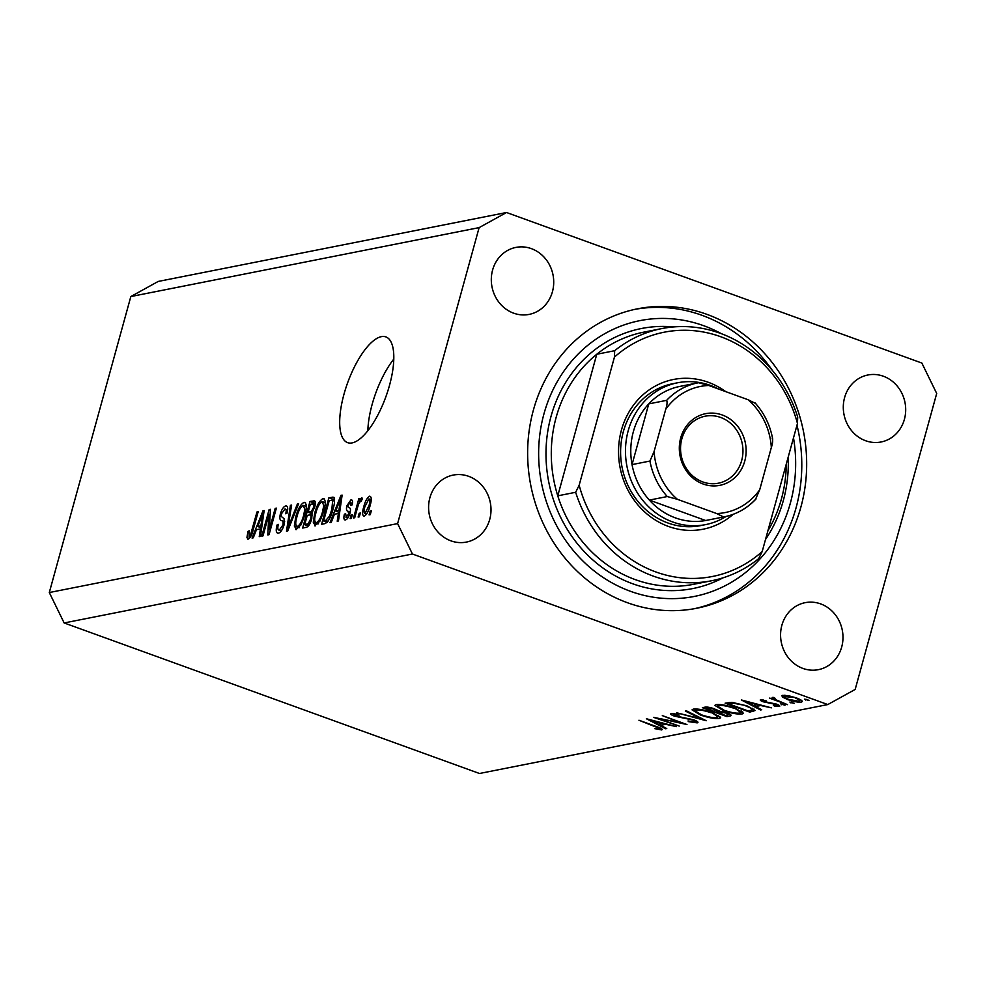 <?xml version="1.0" encoding="UTF-8"?>
<svg xmlns="http://www.w3.org/2000/svg" width="986" height="986" viewBox="0 0 986 986"><rect width="100%" height="100%" fill="white"/><g stroke="black" fill="none" stroke-linecap="round" stroke-linejoin="round"><path stroke-width="1.48" d="M343.966 394.289A56.227 20.361 -70.1 0 0 347.59 442.64A56.227 20.361 -70.1 0 0 389.532 385.267A56.227 20.361 -70.1 0 0 385.908 336.916A56.227 20.361 -70.1 0 0 343.966 394.289M393.808 359.077A56.227 20.361 -70.1 0 0 372.116 404.494A56.227 20.361 -70.1 0 0 367.852 430.685M533.401 410.053A152.62 138.989 78.8 0 0 696.782 608.251A152.62 138.989 78.8 0 0 800.903 507.014A152.62 138.989 78.8 0 0 637.523 308.815A152.62 138.989 78.8 0 0 533.401 410.053M429.884 497.745A34.14 31.084 78.8 0 0 466.427 542.078A34.14 31.084 78.8 0 0 489.722 519.425A34.14 31.084 78.8 0 0 453.178 475.092A34.14 31.084 78.8 0 0 429.884 497.745M781.861 625.321A34.14 31.084 78.8 0 0 818.417 669.654A34.14 31.084 78.8 0 0 841.699 647.001A34.14 31.084 78.8 0 0 805.155 602.668A34.14 31.084 78.8 0 0 781.861 625.321M844.583 397.641A34.14 31.084 78.8 0 0 881.127 441.974A34.14 31.084 78.8 0 0 904.408 419.321A34.14 31.084 78.8 0 0 867.865 375A34.14 31.084 78.8 0 0 844.583 397.641M492.593 270.065A34.14 31.084 78.8 0 0 529.149 314.398A34.14 31.084 78.8 0 0 552.431 291.745A34.14 31.084 78.8 0 0 515.888 247.412A34.14 31.084 78.8 0 0 492.593 270.065M659.868 719.065L679.218 726.078L653.558 717.352L680.697 722.837L662.321 715.614L686.959 724.537L660.004 718.584M694.662 721.949L692.727 720.002L674.313 716.107C670.887 714.764 669.901 713.889 671.367 713.47L678.565 714.382L679.157 715.109L673.783 714.406L675.225 715.873L693.774 719.805C697.681 721.358 698.815 722.381 697.188 722.874L688.339 721.604L688.055 720.963L694.662 721.949L695.537 720.519M697.952 722.442L697.188 722.874L697.521 721.69M670.702 713.852L671.367 713.47M674.017 713.519L673.327 714.653L673.648 713.47M706.247 720.729L676.642 712.779L700.947 718.843L685.332 711.054L686.429 710.844L706.247 720.729M719.312 718.498C714.973 718.967 708.688 717.82 700.454 715.023L692.036 709.871L693.318 709.119C697.657 708.626 703.992 709.784 712.323 712.619L720.667 717.734L719.312 718.498L719.891 716.391M742.101 713.987C737.762 714.468 731.476 713.309 723.243 710.524L714.825 705.36L716.107 704.62C720.446 704.115 726.781 705.273 735.1 708.108L743.456 713.223L742.101 713.987L742.68 711.88M760.576 709.969L741.349 699.974L771.385 707.837L760.699 705.52L755.535 706.543L761.697 709.747L760.576 709.969L760.773 709.267M808.828 700.282L804.625 699.136L808.939 700.504M412.444 554.021L827.784 704.559L855.17 689.448L936.7 393.463L921.848 363.045L506.521 212.508L479.122 227.618L397.605 523.603L412.444 554.021L64.152 622.955L479.479 773.492L827.784 704.559M787.703 699.592L782.453 697.04L782.65 695.34L788.775 695.783L796.318 697.878C801.778 699.998 803.43 701.403 801.285 702.094C798.179 702.439 793.656 701.613 787.703 699.592L787.851 699.049M781.652 695.894L782.65 695.34M802.308 701.527L801.285 702.094L801.704 700.553M794.075 703.203L789.872 702.057L794.186 703.425M774.318 697.829L776.426 699.986L787.457 704.657L769.45 698.125L773.123 698.889L772.186 697.41L773.69 697.459L775.045 698.261L773.961 698.396L774.146 697.718M784.868 705.027L780.665 703.868L784.979 705.236M763.127 699.789L764.273 701.576L776.438 704.09C779.519 705.286 780.431 706.075 779.199 706.469L774.38 706.05L773.381 705.31L776.931 705.668L775.501 704.337L763.337 701.81C760.539 700.75 759.664 700.035 760.724 699.678L766.27 700.886L762.708 700.602L762.942 699.764M779.778 706.149L779.199 706.469L779.445 705.582M776.931 705.668L777.547 704.534M747.105 705.914L755.19 710.512L749.767 712.114L725.129 703.178L731.932 702.328L747.105 705.914M730.466 714.567L730.059 716.009L726.99 716.625L702.34 707.689L704.571 707.245C706.407 706.728 709.649 707.233 714.295 708.749L718.215 710.906L726.707 712.755C730.996 714.456 732.117 715.54 730.059 716.009L731.07 715.466M665.636 728.765L646.397 718.757L676.445 726.62L665.747 724.316L660.583 725.339L666.758 728.543L665.636 728.765L665.833 728.062M659.092 728.999C659.523 728.407 657.933 727.532 654.322 726.386L638.953 720.236L655.591 726.263C660.842 727.988 662.826 729.209 661.569 729.923L654.679 728.629L659.092 728.999L659.683 727.828M662.235 729.566L661.569 729.923L661.84 728.95M479.122 227.618L130.83 296.552L158.216 281.441L506.521 212.508M268.821 514.741L262.991 535.891L261.808 536.125L269.129 509.565L270.386 509.306L269.363 529.531L275.193 508.357L276.376 508.123L269.055 534.683L267.798 534.942L268.821 514.741L270.09 515.197M278.397 533.167C276.092 533.29 275.649 530.554 277.054 524.946L278.335 524.367C277.411 528.237 277.756 530.123 279.358 530.037L282.908 525.033C283.401 522.013 282.92 520.534 281.454 520.571C279.79 520.238 279.432 518.007 280.381 513.891C281.848 509.183 283.611 506.533 285.693 505.954C287.789 505.769 288.232 508.184 287.012 513.201L285.73 513.78C286.544 510.477 286.26 508.899 284.88 509.047L281.552 513.718L281.183 516.331L284.104 518.722L284.116 524.725C282.526 529.778 280.616 532.588 278.397 533.167L277.448 533.13M281.293 530.949L278.718 530.012L281.404 530.788M287.222 506.508L286.581 505.991M287.653 509.848L284.88 509.047M298.622 503.723L287.715 530.998L286.495 531.232L290.402 505.35L291.622 505.103L287.887 528.028L297.39 503.969L298.622 503.723M296.564 529.568L294.346 526.068L295.701 517.194C297.747 509.318 300.533 504.364 304.07 502.318C306.782 503.082 307.028 507.334 304.822 515.074L301.026 524.848L295.701 529.531M305.549 502.848L304.908 502.355M315.495 525.821L313.289 522.321L314.645 513.435C316.679 505.571 319.476 500.605 323.014 498.571C325.725 499.335 325.972 503.587 323.753 511.327L319.969 521.101L314.645 525.784M324.493 499.101L323.839 498.608M334.427 514.248L331.247 522.383L330.014 522.617L340.971 495.342L342.13 495.108L338.457 520.953L337.224 521.2L338.408 513.46L334.427 514.248M371.315 510.859L370.268 514.655L369.084 514.889L370.132 511.093L371.315 510.859M130.83 296.552L49.3 592.537L397.605 523.603M364.179 516.183C362.219 515.604 362.072 512.486 363.748 506.816C365.177 501.171 367.162 497.634 369.688 496.18C371.636 496.722 371.796 499.779 370.169 505.35C368.739 511.081 366.743 514.692 364.179 516.183L363.575 516.159M360.358 513.028L359.311 516.824L358.128 517.058L359.175 513.262L360.358 513.028M357.487 507.716L354.726 517.736L353.543 517.97L358.867 498.645L360.05 498.411L359.2 501.492L361.542 497.794L362.38 498.608L361.172 501.455L360.469 501.27L358.781 503.735L357.487 507.716M362.059 497.979L362.38 498.608M361.172 501.455L360.469 501.27M352.372 514.606L351.324 518.402L350.141 518.636L351.189 514.84L352.372 514.606M345.47 519.893C343.855 520.016 343.485 518.131 344.36 514.236L345.642 513.657L346.308 517.12L348.674 513.817L348.058 511.266C346.542 511.13 346.123 509.343 346.789 505.917L350.93 499.89C352.495 499.643 352.889 501.307 352.113 504.881L350.831 505.461L350.215 502.638L348.083 505.3L348.009 506.829L349.032 507.667C350.498 507.827 350.819 509.639 349.993 513.102C348.761 517.132 347.245 519.4 345.47 519.893L344.755 519.869M347.935 517.847L345.864 517.095L348.021 517.736M352.409 503.304L350.215 502.638M332.972 509.343C331.013 517.169 328.338 521.927 324.949 523.628L321.584 524.293L328.905 497.733L333.786 497.227C334.993 499.619 334.722 503.649 332.972 509.343M315.076 501.344L313.499 500.777C315.397 500.432 315.828 502.441 314.78 506.841L311.983 512.658L311.749 518.87C310.233 524.034 308.371 526.869 306.153 527.35L302.653 528.04L309.961 501.48L314.472 500.802M256.459 529.679L253.279 537.814L252.046 538.06L263.003 510.773L264.149 510.538L260.477 536.384L259.244 536.63L260.44 528.89L256.459 529.679M248.189 539.145L246.931 537.616L248.016 531.355L249.298 530.776L249.101 536.027L250.838 533.783L256.989 511.956L258.172 511.722L253.205 529.753C252.059 534.732 250.382 537.863 248.189 539.145L247.609 539.12M250.69 536.68L248.866 536.027L250.727 536.618M49.3 592.537L64.152 622.955M371.143 511.463L370.132 511.093M364.771 507.186L363.748 506.816M368.9 498.941L364.943 506.57C363.723 510.501 363.735 512.782 364.968 513.423L368.937 505.781C370.144 501.862 370.132 499.582 368.9 498.941L371.266 499.692M369.947 506.151L368.937 505.781M366.644 514.026L364.623 513.41L366.582 514.113M360.198 513.632L359.175 513.262M359.89 499.015L358.867 498.645M359.853 501.726L359.2 501.492M352.199 515.21L351.189 514.84M345.445 514.63L344.36 514.236M349.673 514.174L348.674 513.817M350.129 512.572L348.884 512.116M347.922 506.336L346.789 505.917M342.043 495.724L340.971 495.342M339.467 513.842L338.408 513.46M338.876 503.119L335.671 511.068L338.876 510.428L340.786 497.992L338.876 503.119M339.652 512.51L335.671 511.068M341.674 498.312L340.786 497.992M339.899 510.797L338.876 510.428M334.587 499.791L328.905 497.733M329.225 500.605L323.63 520.953L325.651 520.546L329.558 516.122L331.801 509.54L332.701 500.407L329.225 500.605M327.253 522.272L323.63 520.953M334.562 501.085L331.234 500.21M332.824 509.91L331.801 509.54M330.569 516.479L329.558 516.122M327.981 521.397L325.651 520.546M318.01 524.034L313.289 522.321M315.668 513.805L314.645 513.435M322.163 501.677C319.439 503.291 317.319 507.161 315.816 513.25C314.164 518.981 314.337 522.136 316.346 522.716C319.008 521.138 321.091 517.391 322.595 511.487L323.753 505.571L322.163 501.677L325.257 502.601M324.949 506.003L323.753 505.571M323.605 511.857L322.595 511.487M318.453 523.48L315.73 522.691L318.342 523.628M315.36 503.427L309.961 501.48M310.294 504.351L308.1 512.276L311.428 511.389L313.474 507.507C314.177 504.45 313.758 503.267 312.229 503.969L310.294 504.351M312.439 513.854L308.1 512.276M315.249 504.61L312.229 503.969M314.472 507.864L313.474 507.507M312.611 511.808L311.428 511.389M307.25 515.382L304.686 524.7L308.273 523.677L310.565 519.117C311.342 515.826 310.972 514.433 309.431 514.951L307.25 515.382M308.384 526.043L304.686 524.7M312.402 515.678L309.431 514.951M311.576 519.486L310.565 519.117M309.666 524.182L308.273 523.677M309.173 525.008L307.04 524.232M299.078 527.781L294.346 526.068M296.724 517.564L295.701 517.194M303.232 505.424C300.496 507.05 298.376 510.908 296.872 516.997C295.221 522.728 295.406 525.883 297.402 526.462C300.064 524.885 302.147 521.15 303.651 515.234L304.822 509.331L303.232 505.424L306.313 506.348M306.005 509.762L304.822 509.331M304.674 515.604L303.651 515.234M299.51 527.227L296.798 526.438L299.399 527.374M291.511 505.756L290.402 505.35M288.775 528.348L287.887 528.028M298.376 504.327L297.39 503.969M278.126 525.341L277.054 524.946M283.919 525.402L282.908 525.033M281.417 514.261L280.381 513.891M270.349 510.008L269.129 509.565M270.374 529.901L269.363 529.531M276.216 508.727L275.193 508.357M264.063 511.155L263.003 510.773M261.487 529.272L260.44 528.89M260.896 518.562L257.703 526.499L260.896 525.871L262.818 513.423L260.896 518.562M261.684 527.941L257.703 526.499M263.693 513.743L262.818 513.423M261.919 526.241L260.896 525.871M249.347 538.492L246.931 537.616M249.051 531.725L248.016 531.355M251.824 534.153L250.838 533.783M258.012 512.326L256.989 511.956M805.956 699.222L805.722 700.06M782.946 695.29L782.453 697.04M795.455 697.57L784.129 696.56L784.499 695.229M785.102 695.253L784.856 696.141C783.278 696.695 784.573 697.78 788.738 699.394L799.067 701.292L800.188 699.555M799.067 701.292C800.718 700.763 799.461 699.703 795.308 698.088M791.203 702.143L790.982 702.981M773.517 697.435L773.123 698.889M782.009 703.967L781.775 704.805M770.571 702.698L770.386 703.338M755.942 705.052L755.535 706.543M757.63 704.719L746.205 701.699L753.563 705.52L757.766 704.238M750.186 710.61L749.767 712.114M729.073 702.463L728.679 703.893L748.263 710.992L752.207 709.858L752.663 708.281M733.892 702.5L733.67 703.289L728.679 703.893M746.229 705.594L733.67 703.289M752.207 709.858C752.454 708.922 750.408 707.677 746.082 706.112M734.077 708.305C727.348 706.038 722.208 705.113 718.683 705.52L717.598 706.161L724.254 710.314C730.959 712.57 736.049 713.482 739.525 713.075L740.696 712.41L734.213 707.788M718.967 704.46L718.683 705.52M727.397 715.109L726.99 716.625M707.282 708.133L705.89 708.404L713.79 711.263L715.848 710.573L713.309 708.971L707.282 708.133L707.566 707.122M706.259 707.073L705.89 708.404M716.995 712.052L725.474 715.503L728.321 714.64L725.684 712.964L716.995 712.052L717.5 710.216M716.945 709.895L716.317 712.188M719.62 711.017L719.423 711.732M711.288 712.816C704.559 710.549 699.419 709.624 695.894 710.031L694.81 710.672L701.477 714.825C708.17 717.068 713.26 717.993 716.736 717.586L717.907 716.921L711.436 712.299M696.19 708.971L695.894 710.031M701.132 718.178L700.947 718.843M661.002 723.835L660.583 725.339M662.691 723.502L651.265 720.495L658.611 724.316L662.814 723.021M733.14 514.335A76.304 69.488 -101.2 0 1 650.033 516.405A76.304 69.488 -101.2 0 1 621.426 430.106A76.304 69.488 -101.2 0 1 725.671 391.602M677.53 382.79L672.649 383.751A72.298 65.84 78.8 0 0 623.325 431.708A72.298 65.84 78.8 0 0 700.713 525.587L705.594 524.614A72.298 65.84 -101.2 0 1 628.205 430.734A72.298 65.84 -101.2 0 1 677.53 382.79A72.298 65.84 -101.2 0 1 718.609 389.051M556.141 417.386A128.525 117.038 78.8 0 0 557.768 495.835L575.664 492.285A128.525 117.038 -101.2 0 0 711.633 580.742L693.725 584.291A128.525 117.038 78.8 0 1 557.768 495.835L596.764 354.257A128.525 117.038 78.8 0 0 556.141 417.386M767.897 530.813A128.525 117.038 78.8 0 0 781.405 499.039A128.525 117.038 78.8 0 0 786.261 464.123M721.432 333.724A140.567 128.02 78.8 0 0 543.952 413.886A140.567 128.02 78.8 0 0 630.572 591.341A140.567 128.02 78.8 0 0 790.341 503.18A140.567 128.02 78.8 0 0 793.496 437.87M635.083 309.321A152.62 138.989 -101.2 0 1 772.395 370.44M796.984 425.188A152.62 138.989 -101.2 0 1 796.022 507.975A152.62 138.989 -101.2 0 1 694.329 608.707M661.729 328.597A128.525 117.038 -101.2 0 0 614.66 350.708L596.764 354.257A128.525 117.038 78.8 0 1 643.821 332.134L661.729 328.597A128.525 117.038 -101.2 0 1 797.699 417.053L797.464 423.45A124.507 113.39 78.8 0 0 614.438 357.117L579.152 485.235A124.507 113.39 78.8 0 0 762.178 551.581L758.702 558.631A128.525 117.038 -101.2 0 1 711.633 580.742M797.464 423.45L762.178 551.581M614.66 350.708L614.438 357.117M579.152 485.235L575.664 492.285M744.75 461.128A36.544 33.29 -101.2 0 1 703.215 484.04A36.544 33.29 -101.2 0 1 680.697 437.907A36.544 33.29 -101.2 0 1 722.233 414.983A36.544 33.29 -101.2 0 1 744.75 461.128M681.831 438.869A34.14 31.084 78.8 0 0 718.375 483.202A34.14 31.084 78.8 0 0 741.669 460.548A34.14 31.084 78.8 0 0 705.113 416.215A34.14 31.084 78.8 0 0 681.831 438.869M665.747 409.252C667.091 405.098 667.399 402.128 666.659 400.341A68.28 62.18 -101.2 0 1 697.841 382.864L679.933 386.401A68.28 62.18 78.8 0 0 648.751 403.89A68.28 62.18 78.8 0 0 633.357 431.695A68.28 62.18 78.8 0 0 632.038 464.603A68.28 62.18 78.8 0 0 649.355 500.087L705.668 520.509A68.28 62.18 78.8 0 0 706.444 520.361L724.353 516.812A68.28 62.18 -101.2 0 1 723.576 516.96L716.637 513.533A64.263 58.519 78.8 0 0 759.701 489.783L771.335 447.521A64.263 58.519 78.8 0 0 747.992 399.7L708.798 385.489A64.263 58.519 78.8 0 0 665.747 409.252L654.1 451.502A64.263 58.519 78.8 0 0 677.444 499.335L716.637 513.533M677.444 499.335L667.263 496.55L649.355 500.087A68.28 62.18 78.8 0 0 705.668 520.509L723.576 516.96M666.659 400.341L648.751 403.89L632.038 464.603L649.934 461.054L654.1 451.502M726.115 516.43A72.298 65.84 -101.2 0 1 705.594 524.614M759.701 489.783L755.535 499.335A68.28 62.18 -101.2 0 1 724.353 516.812C736.616 514.298 747.166 508.357 755.991 499.015M772.248 438.61C772.987 440.409 772.679 443.38 771.335 447.521M747.992 399.7L754.931 403.126M698.618 382.704L697.841 382.864A68.28 62.18 -101.2 0 1 698.618 382.716L708.798 385.489M350.252 512.067L348.058 511.266M340.909 503.673L339.936 503.328M334.266 497.868L332.109 497.092M312.069 512.547L310.196 511.87M290.476 524.071L289.551 523.739M284.695 521.754L281.454 520.571M262.929 519.104L261.956 518.759M252.983 530.567L251.972 530.197M753.957 709.045L753.304 711.411M729.862 702.377L729.48 703.733M788.184 457.147A132.543 120.699 -101.2 0 1 783.303 500.629A132.543 120.699 -101.2 0 1 765.518 539.441M723.157 577.784A132.543 120.699 -101.2 0 1 590.072 557.41A132.543 120.699 -101.2 0 1 551.001 416.437A132.543 120.699 -101.2 0 1 673.512 326.933M667.263 496.55A68.28 62.18 -101.2 0 1 649.934 461.054M332.381 500.198L334.574 500.999M740.696 712.41L741.139 710.795M717.598 706.161L718.079 704.448M715.848 710.573L716.144 709.489M728.321 714.64L728.629 713.531M717.907 716.921L718.35 715.306M694.81 710.672L695.29 708.959M755.017 402.83C764.273 413.134 770.177 425.262 772.728 439.214"/></g></svg>
